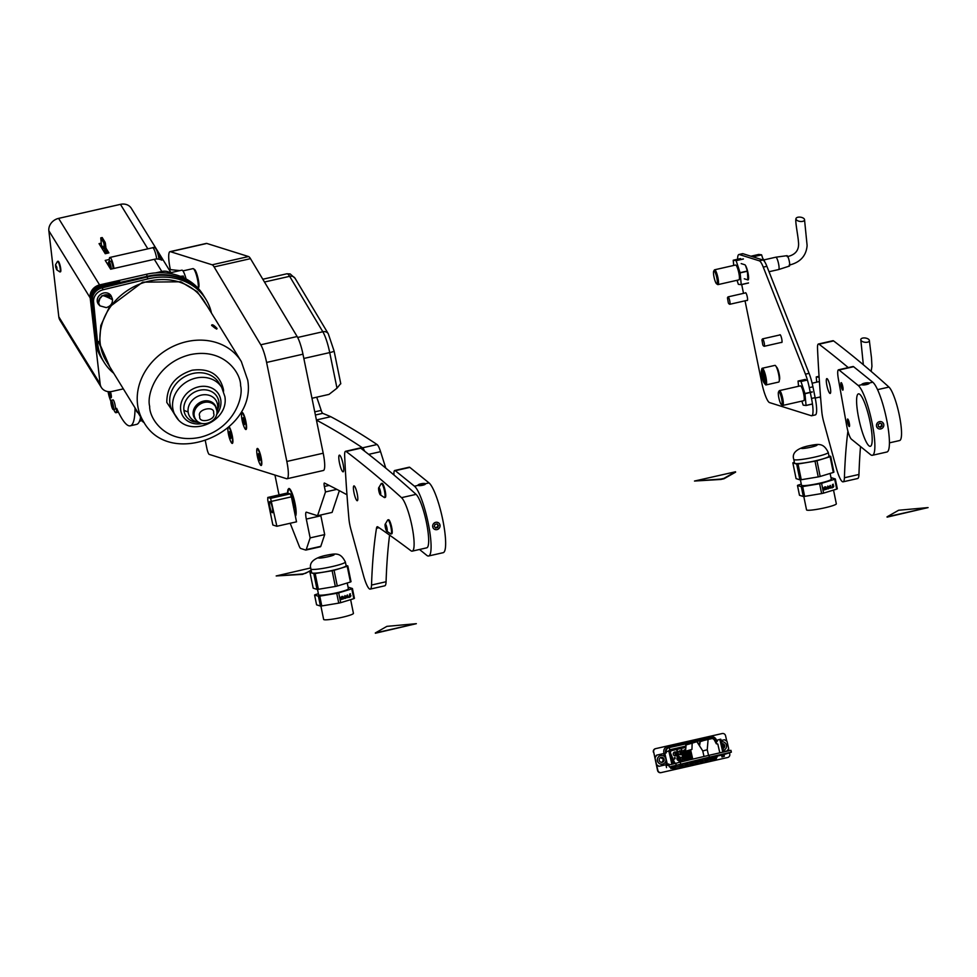 <?xml version="1.0" encoding="UTF-8"?>
<svg xmlns="http://www.w3.org/2000/svg" width="977" height="977" viewBox="0 0 977 977"><rect width="100%" height="100%" fill="white"/><g stroke="black" fill="none" stroke-linecap="round" stroke-linejoin="round"><path stroke-width="1.47" d="M259.418 463.086A8.72 1.673 -102.8 0 0 261.494 465.235A8.72 1.673 -102.8 0 0 261.115 457.541A8.72 1.673 -102.8 0 0 257.708 448.553A8.72 1.673 -102.8 0 0 256.756 451.386A7.987 1.539 -102.8 0 0 258.294 460.057A7.987 1.539 -102.8 0 0 260.847 464.796A7.987 1.539 -102.8 0 0 261.384 462.658A7.987 1.539 -102.8 0 0 259.858 453.963A7.987 1.539 -102.8 0 0 257.305 449.225A7.987 1.539 -102.8 0 0 256.756 451.362M244.189 427.12A8.72 1.673 -102.8 0 0 246.265 429.269A8.72 1.673 -102.8 0 0 245.886 421.575A8.72 1.673 -102.8 0 0 242.479 412.587A8.72 1.673 -102.8 0 0 241.539 415.42A7.987 1.539 -102.8 0 0 243.065 424.091A7.987 1.539 -102.8 0 0 245.618 428.83A7.987 1.539 -102.8 0 0 246.167 426.705A7.987 1.539 -102.8 0 0 244.629 418.009A7.987 1.539 -102.8 0 0 242.088 413.259A7.987 1.539 -102.8 0 0 241.539 415.396M230.523 441.006A8.72 1.673 -102.8 0 0 232.599 443.167A8.72 1.673 -102.8 0 0 232.221 435.473A8.72 1.673 -102.8 0 0 229.168 426.827M206.806 243.444L170.438 251.687A19.003 3.652 -102.8 0 0 170.01 251.663L206.391 243.407A19.003 3.652 77.2 0 1 206.806 243.444L248.512 256.548A19.003 3.652 77.2 0 1 250.478 258.661L297.13 336.528A19.003 3.652 77.2 0 1 302.968 354.187L323.204 453.218A19.003 3.652 77.2 0 1 323.399 470.487L287.03 478.742A19.003 3.652 -102.8 0 0 286.835 461.462L323.204 453.218M287.03 478.742A19.003 3.652 -102.8 0 1 286.603 478.718L209.237 454.403A5.703 1.099 -102.8 0 1 206.892 448.467L205.365 440.969M170.34 269.603L170.206 268.944A19.003 3.652 -102.8 0 1 170.01 251.663M302.968 354.187L266.599 362.443L286.835 461.462M227.873 428.011A8.72 1.673 -102.8 0 0 227.861 429.318M266.599 362.443A19.003 3.652 -102.8 0 0 260.761 344.783L297.13 336.528M250.478 258.661L214.097 266.916L260.761 344.783M214.097 266.916A19.003 3.652 -102.8 0 0 212.143 264.804L248.512 256.548M170.438 251.687L212.143 264.804M108.642 297.704A4.555 3.896 148.4 0 0 108.398 297.228A4.555 3.896 148.4 0 0 104.05 295.64A4.555 3.896 148.4 0 0 103.562 295.787M108.398 297.228L107.262 295.384A4.555 3.896 148.4 0 0 106.786 294.773M105.137 296.202A3.798 3.249 -31.6 0 1 107.336 297.093M109.742 366.79L99.507 343.379L100.802 325.536L109.375 307.034L142.642 282.158L180.769 281.779L197.256 291.708L207.478 306.595M178.07 419.255L166.798 402.414C166.798 386.465 175.249 375.73 192.151 370.222C209.432 367.975 219.862 374.423 223.452 389.567L223.586 391.227M216.918 412.245L218.872 406.053A18.294 15.644 148.4 0 0 218.872 406.053A18.294 15.644 148.4 0 0 218.933 402.231A18.294 15.644 148.4 0 0 199.577 390.275A18.294 15.644 148.4 0 0 183.908 410.169A18.294 15.644 148.4 0 0 193.434 421.722L199.845 422.76M198.905 422.284A15.424 13.19 -31.6 0 1 188.109 411.903A15.424 13.19 -31.6 0 1 201.311 395.123A15.424 13.19 -31.6 0 1 217.639 405.211A15.424 13.19 -31.6 0 1 216.906 411.195M142.52 420L140.432 417.203A69.367 13.336 -102.8 0 0 140.505 416.739M211.643 325.17L211.643 325.17C212.265 324.132 214.073 325.256 217.077 328.528C216.613 329.371 214.793 328.248 211.643 325.17L211.716 325.646C212.265 324.669 213.878 325.659 216.54 328.626L217.077 328.528M214.928 328.016A3.236 0.659 38.2 0 0 212.766 326.367M112.502 299.719C112.538 303.652 110.462 306.289 106.285 307.621L99.886 305.825L98.592 302.87A7.266 6.216 -31.6 0 1 104.82 294.969A7.266 6.216 -31.6 0 1 112.147 298.278A7.266 6.216 -31.6 0 1 112.502 299.719C97.822 292.074 103.098 297.594 100.106 297.936L98.592 302.87M99.886 305.825L98.592 304.36A7.596 6.497 -31.6 0 1 97.834 297.741A7.596 6.497 -31.6 0 1 103.745 293.002A7.596 6.497 -31.6 0 1 111.402 296.458L112.147 298.278M111.696 297.423A7.596 6.497 -31.6 0 1 111.793 299.316M211.472 313.08A59.866 51.183 148.4 0 0 205.952 299.402A59.866 51.183 148.4 0 0 148.944 278.677A59.866 51.183 148.4 0 0 148.028 278.885L103.196 289.729A11.406 9.746 148.4 0 0 93.584 301.93L97.602 342.951A59.866 51.183 148.4 0 0 104.002 362.174A59.866 51.183 148.4 0 0 113.735 373.275M205.952 299.402L204.816 297.545A59.866 51.183 148.4 0 0 147.808 276.821A59.866 51.183 148.4 0 0 146.892 277.041L122.491 282.939A1.905 1.624 148.4 0 0 121.319 282.841L101.425 287.348A11.406 9.746 148.4 0 0 91.667 299.756L93.755 317.843A1.905 1.624 148.4 0 0 94.281 318.783L92.449 300.086L93.584 301.93M186.082 278.97A11.406 2.186 -102.8 0 0 183.249 271.362A11.406 2.186 -102.8 0 0 181.869 270.165L170.938 272.644M109.4 261.457A8.549 1.649 77.2 0 1 109.888 257.452A8.549 1.649 77.2 0 1 110.926 258.343A8.549 1.649 77.2 0 1 113.967 268.467M109.094 391.692A3.993 0.769 -102.8 0 0 110.633 397.383A3.993 0.769 -102.8 0 0 111.109 397.81A3.993 0.769 -102.8 0 0 111.305 395.636A3.993 0.769 -102.8 0 0 110.377 391.667M113.149 268.651A4.751 0.916 -102.8 0 0 111.305 261.653A4.751 0.916 -102.8 0 0 110.731 261.152L108.911 261.567A4.751 0.916 77.2 0 1 109.485 262.068A4.751 0.916 77.2 0 1 111.329 269.066M113.283 409.583L115.103 409.168A4.751 0.916 -102.8 0 0 115.176 405.516A4.751 0.916 -102.8 0 0 113.576 400.399A4.751 0.916 -102.8 0 0 113.002 399.898L111.183 400.314A4.751 0.916 77.2 0 1 111.757 400.814A4.751 0.916 77.2 0 1 113.356 405.931A4.751 0.916 77.2 0 1 113.283 409.583A4.751 0.916 77.2 0 1 112.709 409.082A4.751 0.916 77.2 0 1 111.109 403.965A4.751 0.916 77.2 0 1 111.183 400.314M198.136 288.276A10.454 2.015 -102.8 0 0 197.464 279.263A10.454 2.015 -102.8 0 0 194.252 269.713A10.454 2.015 -102.8 0 0 193.422 268.736A10.454 2.015 -102.8 0 0 192.994 268.626L182.943 270.898M103.183 248.866L102.719 246.228L103.183 248.866M110.157 267.857L109.546 264.352L110.157 267.857M112.428 406.603L111.805 403.098L112.428 406.603M198.197 288.337L198.624 287.617A9.501 1.832 -102.8 0 0 198.307 279.666A9.501 1.832 -102.8 0 0 195.266 270.336A9.501 1.832 -102.8 0 0 194.508 269.444L193.422 268.736M100.753 237.875L102.206 237.545L105.052 242.162L103.599 242.491L100.753 237.875L101.718 247.975M105.076 253.434L103.953 243.737L105.406 243.407L106.566 253.409M105.052 242.162L105.406 243.407M103.953 243.737L103.599 242.491M109.168 266.819A4.751 0.916 77.2 0 1 108.911 261.567M137.842 412.502L137.891 412.489A8.549 1.649 77.2 0 1 137.842 412.502A8.549 1.649 77.2 0 1 136.475 411.012L135.021 408.142A69.367 13.336 77.2 0 1 130.246 425.825L136.621 424.384A69.367 13.336 -102.8 0 0 140.505 417.704M180.33 276.332L183.31 276.039L183.859 277.834M179.927 270.617L168.984 269.481M130.246 425.825A69.367 13.336 77.2 0 1 116.654 408.313L116.458 411.195A8.549 1.649 77.2 0 1 115.884 412.709A8.549 1.649 77.2 0 1 113.784 409.473M110.853 401.352L109.839 398.543A8.549 1.649 77.2 0 1 108.081 391.606M109.68 296.19L108.789 296.959M122.748 282.878A1.905 1.624 148.4 0 0 120.953 282.255L147.442 276.235A59.866 51.183 -31.6 0 1 204.449 296.959L203.265 295.03A59.866 51.183 148.4 0 0 146.257 274.305L99.874 284.832A11.406 9.746 148.4 0 0 90.116 297.24L93.047 315.351M119.597 282.268L119.487 281.339L100.399 285.675A11.406 9.746 148.4 0 0 90.629 298.07M119.487 281.339L120.012 282.182L100.912 286.505A11.406 9.746 148.4 0 0 91.154 298.913L91.667 299.756M92.644 315.449L91.154 298.913M102.683 360.037A59.866 51.183 -31.6 0 1 102.5 359.744A59.866 51.183 -31.6 0 1 96.186 341.352L95.001 339.422A59.866 51.183 148.4 0 0 101.315 357.814L102.5 359.744M95.001 339.422L90.116 297.24M93.755 317.843L96.186 341.352M110.059 295.775A62.333 53.295 148.4 0 0 108.545 297.484M93.401 317.256A1.905 1.624 148.4 0 0 93.816 318.111M110.596 296.165A62.333 53.295 148.4 0 0 109.058 297.9M122.491 282.939L102.06 287.885A11.406 9.746 148.4 0 0 92.449 300.086M97.602 342.951L96.454 341.107A59.866 51.183 148.4 0 0 102.866 360.33L104.002 362.174M96.454 341.107L94.281 318.783M101.352 387.454L60.012 320.322A11.406 9.746 -31.6 0 1 58.803 316.817L48.85 230.78L90.189 297.912L100.155 383.949A11.406 9.746 148.4 0 0 101.352 387.454A11.406 9.746 148.4 0 0 112.208 391.398L123.346 388.87M48.85 230.78A11.406 9.746 -31.6 0 1 58.608 218.384L99.581 284.905M147.845 248.842L120.452 204.352L58.608 218.384M120.452 204.352A11.406 9.746 -31.6 0 1 131.309 208.296L171.659 273.816M171.293 273.743A11.406 9.746 148.4 0 0 161.791 271.484L154.305 259.308A11.406 9.746 -31.6 0 1 161.864 260.187L158.079 254.044M155.563 272.901L161.791 271.484M101.156 243.163L99.043 243.639L105.247 253.702L108.887 252.884L105.956 248.134M109.302 259.479L105.223 260.407L110.645 269.212L154.305 259.308M101.547 246.46L100.875 246.619M107.433 253.214L106.334 251.443M107.055 263.387L108.594 263.033M56.263 268.504L56.996 269.542L56.813 267.234L55.567 264.877L56.263 268.504M55.726 267.197L55.506 264.767L56.837 267.234L56.642 269.75L55.726 267.197M55.506 264.767L57.496 261.409A5.41 1.038 77.2 0 1 57.594 261.36A5.41 1.038 77.2 0 1 59.866 266.684A5.41 1.038 77.2 0 1 59.988 271.924A5.41 1.038 77.2 0 1 59.89 271.924L56.642 269.75M59.988 271.924L60.476 271.814A5.41 1.038 -102.8 0 0 60.354 266.574A5.41 1.038 -102.8 0 0 58.083 261.25L57.594 261.36M229.51 431.602L230.792 438.478L230.816 434.985L229.51 431.602M227.971 427.926A7.987 1.539 -102.8 0 0 227.861 429.282A7.987 1.539 -102.8 0 0 229.4 437.977A7.987 1.539 -102.8 0 0 231.952 442.715A7.987 1.539 -102.8 0 0 232.502 440.59A7.987 1.539 -102.8 0 0 231.17 432.591A7.987 1.539 -102.8 0 0 228.74 427.23M258.404 453.682L259.687 460.558L259.711 457.053L258.404 453.682M243.175 417.716L244.458 424.592L244.482 421.099L243.175 417.716M343.086 464.063A8.549 1.649 77.2 0 1 343.171 471.83A8.549 1.649 77.2 0 1 339.471 462.927A8.549 1.649 77.2 0 1 339.385 455.148A8.549 1.649 77.2 0 1 343.086 464.063M279.129 494.875A7.596 1.465 -102.8 0 1 278.372 491.797L274.952 475.054M290.181 523.257L299.121 545.948A7.596 1.465 -102.8 0 0 300.696 548.476L305.703 550.063A7.596 1.465 -102.8 0 0 305.874 550.063A7.596 1.465 -102.8 0 0 306.228 549.624L310.149 537.9L306.302 519.08A7.596 1.465 -102.8 0 1 306.228 512.18A7.596 1.465 -102.8 0 1 306.399 512.192L317.549 515.722L325.488 491.944L336.845 489.367M346.957 494.753A7601.671 1461.348 77.2 0 0 329.847 485.777L324.449 483.053A3.798 0.733 -102.8 0 0 324.327 483.029A3.798 0.733 -102.8 0 0 324.364 486.485L325.488 491.944M364.641 451.203A13.299 2.552 -102.8 0 0 362.516 447.832A5701.259 1096.011 -102.8 0 0 316.438 420.11M385.781 468.117L380.566 451.655A13.299 2.552 -102.8 0 0 377.061 444.535A5701.259 1096.011 -102.8 0 0 330.776 416.703A5701.259 1096.011 -102.8 0 0 322.715 413.344A5.703 1.099 77.2 0 1 321.189 410.401A138.734 26.672 -102.8 0 0 316.695 397.187M317.549 515.722L332.095 512.412L339.361 490.674M320.7 515.001A7.596 1.465 -102.8 0 0 320.859 515.783L324.694 534.59L310.149 537.9M306.228 549.624L320.786 546.326L324.694 534.59M320.786 546.326A7.596 1.465 77.2 0 1 320.432 546.766L305.874 550.063M316.414 419.963L330.776 416.703M311.981 398.262L328.993 394.403L336.992 388.174L340.68 383.607M371.529 585.04A19.003 3.652 77.2 0 1 370.234 589.107A19.003 3.652 77.2 0 1 369.697 589.046A19.003 3.652 77.2 0 1 363.493 575.477L350.89 529.375A13.299 2.552 77.2 0 1 348.936 518.946A570.128 109.595 77.2 0 1 344.649 455.795A13.299 2.552 77.2 0 1 345.54 451.301A13.299 2.552 77.2 0 1 346.163 451.496A5701.259 1096.011 77.2 0 1 401.523 497.659A27.747 5.337 77.2 0 1 412.038 526.505A27.747 5.337 77.2 0 1 412.209 551.138A27.747 5.337 77.2 0 1 411.415 551.028A27.747 5.337 77.2 0 1 410.902 550.723A7601.671 1461.348 -102.8 0 0 377.843 526.896A13.299 2.552 -102.8 0 0 377.269 526.737A13.299 2.552 -102.8 0 0 376.487 528.264A570.128 109.595 -102.8 0 0 371.529 585.04L386.074 581.742A19.003 3.652 77.2 0 1 384.791 585.809L370.234 589.107M345.54 451.301L360.086 447.991A13.299 2.552 77.2 0 1 360.721 448.199A5701.259 1096.011 77.2 0 1 416.068 494.362A27.747 5.337 77.2 0 1 426.595 523.208A27.747 5.337 77.2 0 1 426.754 547.828L412.209 551.138M354.15 485.923A7.596 1.465 77.2 0 1 357.155 493.507A7.596 1.465 77.2 0 1 357.301 500.725A7.596 1.465 77.2 0 1 357.081 500.7A7.596 1.465 77.2 0 1 354.077 493.116A7.596 1.465 77.2 0 1 353.943 485.899A7.596 1.465 77.2 0 1 354.15 485.923M389.591 535.103A570.128 109.595 -102.8 0 0 386.074 581.742M419.512 549.477L426.778 555.351A36.112 6.937 -102.8 0 0 428.61 555.986L443.155 552.689A36.112 6.937 -102.8 0 0 442.837 520.143A36.112 6.937 -102.8 0 0 429.013 482.894L424.739 483.871A3.139 0.733 -10.1 0 0 421.307 483.884A3.139 0.733 -10.1 0 0 418.644 485.093A3.139 0.733 -10.1 0 0 418.73 485.227L414.456 486.204L395.294 470.694A11.406 2.186 -102.8 0 0 394.72 470.499A11.406 2.186 -102.8 0 0 393.987 475.005M428.61 555.986A36.112 6.937 -102.8 0 0 428.292 523.452A36.112 6.937 -102.8 0 0 414.456 486.204M429.013 482.894L409.839 467.397L395.294 470.694M394.72 470.499L409.265 467.189A11.406 2.186 77.2 0 1 409.839 467.397M420.843 483.823A3.798 0.879 169.9 0 1 425.483 483.884A3.798 0.879 169.9 0 1 422.626 485.264A3.798 0.879 169.9 0 1 417.997 485.215A3.798 0.879 169.9 0 1 420.843 483.823M422.345 483.945L419.634 485.019L423.236 484.665L423.835 484.067L422.345 483.945L422.504 484.836M420.354 485.08L420.244 484.421M435.718 522.329A3.798 3.627 -51 0 1 439.931 526.774A3.798 3.627 -51 0 1 433.971 528.923A3.798 3.627 -51 0 1 435.718 522.329M437.085 523.916L434.985 524.393L434.264 526.444L435.632 528.032L437.733 527.556L438.465 525.492L437.085 523.916M435.266 527.604L437.244 527.153L437.977 525.101L436.963 523.941M380.053 493.898L380.468 494.899L380.517 492.274L378.856 487.67L380.053 493.898M379.43 493.165A3.761 0.721 77.2 0 1 378.612 487.975A3.761 0.721 77.2 0 1 379.882 489.404A3.761 0.721 77.2 0 1 380.737 493.654A3.761 0.721 77.2 0 1 380.138 494.716A3.761 0.721 77.2 0 1 379.43 493.165M378.612 487.975L381.25 483.554A7.218 1.392 77.2 0 1 381.372 483.493A7.218 1.392 77.2 0 1 383.411 486.925A7.218 1.392 77.2 0 1 384.572 497.574A7.218 1.392 77.2 0 1 384.425 497.574L380.138 494.716M384.572 497.574L385.256 497.415A7.218 1.392 -102.8 0 0 384.095 486.766A7.218 1.392 -102.8 0 0 382.068 483.334L381.372 483.493M386.538 530.291L386.941 531.293L386.99 528.679L385.341 524.063L386.538 530.291M385.915 529.558A3.761 0.721 77.2 0 1 385.097 524.368A3.761 0.721 77.2 0 1 386.367 525.797A3.761 0.721 77.2 0 1 387.222 530.047A3.761 0.721 77.2 0 1 386.623 531.109A3.761 0.721 77.2 0 1 385.915 529.558M385.097 524.368L387.735 519.947A7.218 1.392 77.2 0 1 387.857 519.886A7.218 1.392 77.2 0 1 389.884 523.318A7.218 1.392 77.2 0 1 391.044 533.967A7.218 1.392 77.2 0 1 390.91 533.967L386.623 531.109M391.044 533.967L391.74 533.808A7.218 1.392 -102.8 0 0 390.58 523.171A7.218 1.392 -102.8 0 0 388.541 519.727L387.857 519.886M847.902 431.15A570.128 109.595 -102.8 0 0 844.409 477.753A19.003 3.652 77.2 0 1 843.114 481.82A19.003 3.652 77.2 0 1 842.565 481.759A19.003 3.652 77.2 0 1 836.361 468.191L823.758 422.088A13.299 2.552 77.2 0 1 821.804 411.659A570.128 109.595 77.2 0 1 817.517 348.508A13.299 2.552 77.2 0 1 818.408 344.014A13.299 2.552 77.2 0 1 819.044 344.209A5701.259 1096.011 77.2 0 1 848.256 367.596M860.517 446.55A570.128 109.595 -102.8 0 0 858.954 474.456A19.003 3.652 77.2 0 1 857.659 478.522L843.114 481.82M818.408 344.014L832.966 340.704A13.299 2.552 77.2 0 1 833.589 340.912A5701.259 1096.011 77.2 0 1 888.948 387.075A27.747 5.337 77.2 0 1 899.463 415.921A27.747 5.337 77.2 0 1 899.634 440.542L889.412 442.862M827.031 378.636A7.596 1.465 77.2 0 1 830.035 386.22A7.596 1.465 77.2 0 1 830.181 393.438A7.596 1.465 77.2 0 1 829.962 393.413A7.596 1.465 77.2 0 1 826.957 385.83A7.596 1.465 77.2 0 1 826.811 378.612A7.596 1.465 77.2 0 1 827.031 378.636M872.388 455.294L886.933 451.997A36.112 6.937 -102.8 0 0 886.615 419.463A36.112 6.937 -102.8 0 0 872.791 382.215L868.516 383.179A3.139 0.733 -10.1 0 0 865.072 383.204A3.139 0.733 -10.1 0 0 862.422 384.413A3.139 0.733 -10.1 0 0 862.508 384.547L858.233 385.512L839.072 370.014A11.406 2.186 -102.8 0 0 838.486 369.807A11.406 2.186 -102.8 0 0 838.339 378.771L846.766 426.082A11.406 2.186 -102.8 0 0 851.382 439.161L870.556 454.659A36.112 6.937 -102.8 0 0 872.388 455.294A36.112 6.937 -102.8 0 0 872.07 422.76A36.112 6.937 -102.8 0 0 858.233 385.512M842.882 387.124A3.847 0.745 77.2 0 1 842.956 390.043A3.847 0.745 77.2 0 1 841.087 385.659A3.847 0.745 77.2 0 1 841.295 382.679A3.847 0.745 77.2 0 1 842.882 387.124M849.367 423.517A3.847 0.745 77.2 0 1 849.44 426.436A3.847 0.745 77.2 0 1 847.56 422.052A3.847 0.745 77.2 0 1 847.78 419.072A3.847 0.745 77.2 0 1 849.367 423.517M858.087 414.981A26.892 5.166 -102.8 0 0 870.348 446.306A26.892 5.166 -102.8 0 0 870.702 425.19A26.892 5.166 -102.8 0 0 858.441 393.865A26.892 5.166 -102.8 0 0 858.087 414.981M872.791 382.215L853.617 366.705L839.072 370.014M838.486 369.807L853.043 366.509A11.406 2.186 77.2 0 1 853.617 366.705M864.621 383.143A3.798 0.879 169.9 0 1 869.249 383.192A3.798 0.879 169.9 0 1 866.404 384.584A3.798 0.879 169.9 0 1 861.763 384.523A3.798 0.879 169.9 0 1 864.621 383.143M866.111 383.265L863.412 384.34L867.002 383.985L867.613 383.387L866.111 383.265L866.269 384.156M864.132 384.401L864.01 383.741M882.292 428.207A3.798 3.627 -51 0 1 877.749 428.244A3.798 3.627 -51 0 1 877.981 422.357A3.798 3.627 -51 0 1 882.524 422.333A3.798 3.627 -51 0 1 882.292 428.207M880.35 427.413L882.084 426.082L881.865 423.945L879.923 423.151L878.189 424.494L878.408 426.619L880.35 427.413L879.862 427.022L881.596 425.679L881.401 423.762M878.384 426.424L879.862 427.022M842.247 385.085L841.209 383.472L842.54 389.359L842.247 385.085M848.732 421.478L847.682 419.866L849.025 425.752L848.732 421.478M293.821 508.626A7.596 1.465 -102.8 0 0 293.088 502.263A7.596 1.465 -102.8 0 0 291.439 496.951M269.884 506.758A5.703 1.099 -102.8 0 0 272.351 512.705A5.703 1.099 -102.8 0 0 272.29 507.515A5.703 1.099 -102.8 0 0 269.835 501.58A5.703 1.099 -102.8 0 0 269.884 506.758M270.605 498.331L267.796 497.452L267.759 500.029L272.864 525.015L276.882 526.273L270.605 498.331L290.242 493.873L287.446 492.994L267.796 497.452M290.242 493.873L291.415 496.841L271.777 501.299M276.882 526.273L296.519 521.828L291.415 496.841M764.124 376.536A4.983 0.965 77.2 0 1 764.466 381.531A4.983 0.965 77.2 0 1 762.28 377.073A4.983 0.965 77.2 0 1 762.304 371.993A4.983 0.965 77.2 0 1 764.124 376.536M763.196 373.47A3.847 0.745 -102.8 0 0 763.587 376.756A3.847 0.745 -102.8 0 0 764.637 379.821M764.429 376.45A6.656 1.282 -102.8 0 0 761.73 370.32A6.656 1.282 -102.8 0 0 761.975 377.159A6.656 1.282 -102.8 0 0 764.673 383.289A6.656 1.282 -102.8 0 0 764.429 376.45M764.673 383.289L765.589 383.082A6.656 1.282 -102.8 0 0 765.345 376.243A6.656 1.282 -102.8 0 0 762.646 370.112L761.73 370.32M776.385 367.022A6.656 1.282 77.2 0 1 778.987 373.153A6.656 1.282 77.2 0 1 779.328 379.943M761.633 370.368A8.549 1.649 77.2 0 1 762.219 368.256L774.956 365.374A8.549 1.649 77.2 0 1 778.425 373.263A8.549 1.649 77.2 0 1 778.742 382.056L766.005 384.938A8.549 1.649 77.2 0 1 764.564 383.289M762.219 368.256A8.549 1.649 77.2 0 1 765.699 376.145A8.549 1.649 77.2 0 1 766.005 384.938M747.039 300.366A3.993 0.769 -102.8 0 0 747.222 300.489A3.993 0.769 -102.8 0 0 747.307 300.501A3.993 0.769 -102.8 0 0 747.222 296.654A3.993 0.769 -102.8 0 0 745.634 292.721A3.993 0.769 -102.8 0 0 745.536 292.721A3.993 0.769 -102.8 0 0 745.353 292.953M781.502 342.377A3.993 0.769 -102.8 0 0 781.685 342.5A3.993 0.769 -102.8 0 0 781.771 342.512A3.993 0.769 -102.8 0 0 781.685 338.665A3.993 0.769 -102.8 0 0 780.098 334.732A3.993 0.769 -102.8 0 0 780.012 334.72A3.993 0.769 -102.8 0 0 779.817 334.964M812.925 386.794L809.286 387.625A19.003 3.652 -102.8 0 0 805.439 374.167L809.078 373.336A19.003 3.652 77.2 0 1 812.925 386.794L815.136 397.639A19.003 3.652 77.2 0 1 815.331 414.907L811.704 415.738A19.003 3.652 -102.8 0 1 811.276 415.713L769.583 402.609A19.003 3.652 -102.8 0 1 761.791 382.837L745.036 300.818M743.509 293.369L741.714 284.563M739.333 254.545A19.003 3.652 -102.8 0 0 738.905 254.521L742.544 253.69A19.003 3.652 77.2 0 1 742.96 253.715L739.333 254.545L759.312 260.822L762.952 260.004A19.003 3.652 77.2 0 1 766.896 266.318L763.257 267.136L805.439 374.167M742.96 253.715L762.952 260.004M809.286 387.625L810.251 392.302M810.287 392.498L811.508 398.457L815.136 397.639M809.078 373.336L766.896 266.318M744.279 278.787L747.893 279.923A7.792 1.502 -102.8 0 0 748.064 279.935A7.792 1.502 -102.8 0 0 747.893 272.424A7.792 1.502 -102.8 0 0 744.792 264.743L741.177 263.607M811.704 415.738A19.003 3.652 -102.8 0 0 811.508 398.457M763.257 267.136A19.003 3.652 -102.8 0 0 759.312 260.822M738.905 254.521A19.003 3.652 -102.8 0 0 737.598 259.235M775.86 257.183L786.986 255.681A5.337 1.026 77.2 0 1 788.5 258.282A5.337 1.026 77.2 0 1 789.648 263.607A5.337 1.026 77.2 0 1 789.355 266.098L778.669 269.542A6.338 1.221 -102.8 0 0 778.669 269.542A6.338 1.221 -102.8 0 0 779.011 266.587A6.338 1.221 -102.8 0 0 777.643 260.273A6.338 1.221 -102.8 0 0 775.86 257.183A6.338 1.221 -102.8 0 0 775.836 257.195L763.892 259.906M713.552 274.024A6.656 1.282 -102.8 0 0 716.605 283.818A6.656 1.282 -102.8 0 0 717.265 280.778A6.656 1.282 -102.8 0 0 715.628 273.56A6.656 1.282 -102.8 0 0 713.723 271.093A6.656 1.282 -102.8 0 0 713.552 274.024M713.723 271.093L714.382 269.994A7.596 1.465 77.2 0 1 714.627 269.786A7.596 1.465 77.2 0 1 716.776 273.426A7.596 1.465 77.2 0 1 718.437 281.058A7.596 1.465 77.2 0 1 717.997 284.612A7.596 1.465 77.2 0 1 717.68 284.527L716.605 283.818M799.039 217.102A4.335 2.137 -171.7 0 1 804.547 219.886A4.335 2.137 -171.7 0 1 801.458 221.51A4.335 2.137 -171.7 0 1 795.962 218.738A4.335 2.137 -171.7 0 1 799.039 217.102M717.997 284.612L738.917 279.862A7.596 1.465 -102.8 0 0 739.357 276.32A7.596 1.465 -102.8 0 0 737.696 268.675A7.596 1.465 -102.8 0 0 735.547 265.036L714.627 269.786M764.759 261.873A7.596 1.465 -102.8 0 0 762.89 258.844M733.715 265.451L733.226 260.322A14.203 2.736 77.2 0 1 733.238 260.224L736.072 260.566A14.203 2.736 77.2 0 1 736.133 260.664L740.077 272.693A14.203 2.736 77.2 0 1 740.126 272.888L741.238 284.576A14.203 2.736 77.2 0 1 741.213 284.673L738.38 284.331A14.203 2.736 77.2 0 1 738.331 284.234L737.037 280.289M741.213 284.673L748.492 283.025M740.126 272.888L747.393 271.24L747.893 279.923M748.504 282.927L741.238 284.576M745.549 265.549L747.356 271.032L740.077 272.693M736.133 260.664L743.412 259.015M743.35 258.905L736.072 260.566M733.238 260.224L740.517 258.575M751.435 256.377L751.411 256.194A14.203 2.736 77.2 0 1 751.435 256.096L758.702 254.447L761.535 254.789A14.203 2.736 77.2 0 1 761.596 254.887L763.342 260.2M761.535 254.789L754.268 256.438A14.203 2.736 77.2 0 1 754.317 256.536L754.598 257.378M754.268 256.438L751.435 256.096M754.317 256.536L761.596 254.887M778.376 394.842A6.656 1.282 -102.8 0 0 781.429 404.649A6.656 1.282 -102.8 0 0 782.088 401.608A6.656 1.282 -102.8 0 0 780.452 394.39A6.656 1.282 -102.8 0 0 778.547 391.924A6.656 1.282 -102.8 0 0 778.376 394.842M778.547 391.924L779.219 390.812A7.596 1.465 77.2 0 1 779.463 390.605A7.596 1.465 77.2 0 1 781.612 394.256A7.596 1.465 77.2 0 1 783.261 401.889A7.596 1.465 77.2 0 1 782.821 405.431A7.596 1.465 77.2 0 1 782.516 405.357L781.429 404.649M863.876 337.932A4.335 2.137 -171.7 0 1 869.371 340.717A4.335 2.137 -171.7 0 1 866.294 342.341A4.335 2.137 -171.7 0 1 860.786 339.569A4.335 2.137 -171.7 0 1 863.876 337.932M782.821 405.431L803.741 400.692A7.596 1.465 -102.8 0 0 804.181 397.138A7.596 1.465 -102.8 0 0 802.532 389.505A7.596 1.465 -102.8 0 0 800.383 385.866L779.463 390.605M798.551 386.281L798.062 381.152A14.203 2.736 77.2 0 1 798.075 381.054L800.908 381.384A14.203 2.736 77.2 0 1 800.969 381.494L804.914 393.511A14.203 2.736 77.2 0 1 804.95 393.719L806.062 405.406A14.203 2.736 77.2 0 1 806.049 405.504L803.216 405.162A14.203 2.736 77.2 0 1 803.155 405.064L801.861 401.12M806.049 405.504L812.461 404.038M804.95 393.719L812.229 392.058A14.203 2.736 -102.8 0 0 812.18 391.862L804.914 393.511M812.449 403.953L806.062 405.406M800.969 381.494L807.417 380.029M807.381 379.919L800.908 381.384M798.075 381.054L805.353 379.406M819.483 382.532A7.596 1.465 -102.8 0 0 818.567 381.738L812.119 383.204M816.735 382.154L816.247 377.024A14.203 2.736 77.2 0 1 816.259 376.927L819.056 376.292M820.045 396.992L820.741 399.08M816.259 376.927L819.092 377.269A14.203 2.736 77.2 0 1 819.129 377.317M728.353 303.053L727.45 297.814L728.353 303.053M727.45 297.814L727.963 296.971A3.798 0.733 77.2 0 1 728.085 296.874A3.798 0.733 77.2 0 1 728.781 297.716A3.798 0.733 77.2 0 1 729.892 301.759A3.798 0.733 77.2 0 1 729.77 304.287A3.798 0.733 77.2 0 1 729.611 304.238L728.793 303.7M762.829 345.064L761.926 339.825L762.829 345.064M761.926 339.825L762.426 338.982A3.798 0.733 77.2 0 1 762.548 338.885A3.798 0.733 77.2 0 1 763.245 339.727A3.798 0.733 77.2 0 1 764.368 343.757A3.798 0.733 77.2 0 1 764.234 346.298A3.798 0.733 77.2 0 1 764.075 346.249L763.257 345.711M683.937 759.483A1.991 1.954 -105.9 0 1 682.789 755.856M678.93 760.619A1.991 1.954 -105.9 0 1 677.782 756.992M681.873 753.865A1.991 1.954 -105.9 0 1 678.319 753.291A1.991 1.954 -105.9 0 1 679.76 750.849A1.991 1.954 -105.9 0 1 682.08 752.217M681.861 752.058A1.991 1.954 74.1 0 0 679.589 750.898M676.878 755.013A1.991 1.954 -105.9 0 1 673.324 754.415A1.991 1.954 -105.9 0 1 674.777 751.985A1.991 1.954 -105.9 0 1 677.11 753.377M674.643 752.021A1.991 1.954 74.1 0 0 674.606 752.034A1.991 1.954 74.1 0 1 676.89 753.206M684.645 753.572A1.991 1.954 -105.9 0 1 684.767 749.725A1.991 1.954 -105.9 0 1 685.585 749.713M685.585 749.786A1.991 1.954 74.1 0 0 684.596 749.774M664.104 759.3A2.516 2.467 -105.9 0 1 662.382 762.268A2.516 2.467 -105.9 0 1 659.28 760.387A2.516 2.467 -105.9 0 1 661.002 757.419A2.516 2.467 -105.9 0 1 664.104 759.3M721.783 743.631A2.516 2.467 -105.9 0 1 724.665 745.561A2.516 2.467 -105.9 0 1 722.907 748.541M657.509 760.79A4.372 4.287 -105.9 0 1 660.489 755.636A4.372 4.287 -105.9 0 1 665.874 758.897A4.372 4.287 -105.9 0 1 662.894 764.051A4.372 4.287 -105.9 0 1 657.509 760.79M662.894 764.051L662.809 764.075A4.372 4.287 -105.9 0 1 657.423 760.814A4.372 4.287 -105.9 0 1 660.452 755.661M721.368 741.824A4.372 4.287 -105.9 0 1 726.448 745.158A4.372 4.287 -105.9 0 1 723.322 750.348A4.372 4.287 74.1 0 0 723.42 750.324M705.418 758.653L704.759 758.811L705.968 762.39M685.488 763.171L684.828 763.33L686.037 766.908M700.436 759.776L699.776 759.935L700.985 763.525M680.481 764.307L679.821 764.466L681.03 768.044M682.08 764.002L681.421 764.161L682.63 767.739L660.928 772.648L682.605 767.714M692.07 761.73L691.398 761.889L692.62 765.479L687.979 766.518L692.595 765.443M690.47 762.048L689.811 762.207L691.02 765.785M702.036 759.471L701.376 759.63L702.585 763.208L697.969 764.246L697.712 761.449M687.063 762.866L686.404 763.025L687.613 766.603L682.996 767.641L687.6 766.579M670.857 768.533L670.723 766.603L671.626 766.395L671.981 768.264L670.857 768.533L670.723 766.603M723.102 754.635L724.018 754.427L722.748 754.732L723.456 756.503L723.212 755.087M721.856 755.49L722.101 756.894L721.405 755.123L722.662 754.818L721.747 755.026M672.213 768.142L671.712 766.31L672.982 766.005L673.336 767.873L672.213 768.142L672.176 766.664L673.08 766.457M694.036 761.083L694.354 762.426L693.438 762.634L693.145 761.339L696.723 760.35M713.784 757.651L713.796 756.259L714.712 756.051L715.005 757.346L713.784 757.651L715.005 757.346M711.097 758.408L712.318 758.115L711.097 758.408L711.122 757.028L711.427 758.372L710.206 758.665L709.913 757.37L710.804 757.151M706.652 758.299L707.543 759.483L706.627 759.691L706.334 758.396L709.021 757.663M697.615 760.057L698.836 759.764L699.129 761.059L697.908 761.352L697.615 760.057M711.122 757.028L713.491 756.381M697.028 760.228L697.028 761.657L696.723 760.314L697.615 760.094M693.768 762.561L692.546 762.89L692.253 761.584L693.145 761.364M708.435 757.798L709.326 758.97L709.009 757.627L709.913 757.407M724.042 754.562L731.358 752.18L709.387 757.163L670.381 766.737M673.006 766.139L679.845 764.588M682.544 763.977L684.853 763.452M687.527 762.842L689.835 762.316M698.946 760.253L699.801 760.057M702.5 759.447L704.783 758.934M715.885 756.406L721.405 755.16M670.833 767.067L671.736 766.872M723.249 756.564L724.372 756.296L724.116 754.879M710.963 761.254L710.01 758.763M721.893 756.955L723.017 756.687L722.772 755.282M707.751 759.422L707.959 761.987L712.563 760.936L711.574 758.311M696.137 760.472L696.442 761.779L697.346 761.572M695.819 760.57L696.442 761.779M697.932 759.972L698.237 761.315L696.125 761.865M693.462 761.242L693.755 762.536L694.671 762.329L694.354 760.985M713.796 756.259L714.102 757.554M710.23 757.285L710.523 758.579L711.427 758.372M710.206 758.665L708.74 759.092M707.861 759.398L708.752 759.141L707.519 759.434L707.543 758.042M707.58 762.072L702.952 763.11L707.568 762.048L706.945 759.605M697.908 761.352L699.129 761.059M712.905 756.516L713.198 757.81L714.114 757.602L713.198 757.81M712.587 756.601L712.88 757.908M712.318 758.115L713.222 757.859L711.989 758.164L712.013 756.772M697.016 761.608L698.237 761.315M709.644 758.885L709.326 757.541M708.117 757.883L708.423 759.178M707.226 758.14L707.519 759.434M711.696 756.857L711.989 758.164M696.454 761.828L695.221 762.121L696.442 761.791M695.245 760.729L695.539 762.036M694.928 760.827L695.221 762.121M692.546 762.89L692.571 761.498M692.864 762.793L693.768 762.585M709.314 758.921L710.535 758.628M669.257 766.823L668.83 764.979L666.131 765.748L666.546 767.604M668.488 764.136L668.842 764.979L675.779 763.33L676.206 765.186M675.779 763.33L680.248 762.06L680.676 763.904M709.387 757.163L708.96 755.306L680.248 762.06M708.96 755.306L730.93 750.324L731.358 752.18M671.077 768.472L671.981 768.264M724.372 756.296L723.456 756.503M723.017 756.687L722.101 756.894M672.42 768.081L673.336 767.873M704.014 756.467L702.719 750.837L696.857 741.677L692.156 743.179L691.948 749.42L684.706 751.435M690.727 750.275L692.754 759.117M686.269 760.643L684.315 752.107M690.763 759.447L688.883 751.203L688.126 751.411L690.006 759.654L690.763 759.447M689.909 750.91L691.801 759.153L692.559 758.934L690.666 750.69L689.909 750.91L690.58 750.751A0.953 0.928 74.1 0 1 690.678 750.739M689.017 751.166L690.91 759.398L691.667 759.19L689.774 750.947L689.017 751.166L689.677 751.008A0.953 0.928 74.1 0 1 689.786 750.995L689.677 751.008M687.185 760.424L685.304 752.217L684.547 752.437L686.416 760.607M687.002 751.777L686.342 751.924L688.223 760.167L688.98 759.947L687.087 751.716A0.953 0.928 74.1 0 0 687.002 751.777L686.342 751.924M689.115 759.911L689.872 759.703L687.991 751.46L687.234 751.667L689.115 759.911L689.701 758.958M687.955 760.24L686.196 751.96L685.439 752.18L687.319 760.399M692.522 742.667L686.135 744.486L685.536 751.203M702.756 750.995L707.238 749.713L708.545 755.404M708.472 738.942L700.301 741.274L699.581 745.524M719.817 752.84L717.802 744.034L716.324 743.778L713.43 738.246L700.301 741.274M699.898 741.763L708.508 738.93M708.105 739.418L707.238 749.713M723.701 751.96L720.77 739.174L719.854 739.381L722.785 752.168M716.422 741.543L717.301 741.299L717.252 740.126L719.854 739.381M672.774 764.038L669.733 750.751L668.818 750.959L666.216 751.704L666.265 752.876L664.824 753.279L667.364 764.393L668.805 763.99L669.208 764.893M726.803 741.201L725.545 735.693A2.846 2.797 74.1 0 0 722.186 733.544L655.762 748.614A2.846 2.797 74.1 0 0 653.674 752.009L656.617 764.906L658.864 766.347L668.83 764.038M671.871 764.258L668.818 750.959M688.785 751.264L688.895 751.24A0.953 0.928 74.1 0 0 688.785 751.264L688.126 751.411M690.006 759.654L690.605 758.702M691.801 759.153L692.388 758.189M690.91 759.398L691.496 758.445M685.317 752.266A0.953 0.928 74.1 0 0 685.207 752.29L684.547 752.437M686.489 760.594L687.026 759.727M688.223 760.167L688.809 759.214M687.893 751.521L687.991 751.496A0.953 0.928 74.1 0 0 687.893 751.521L687.234 751.667M687.356 760.387L687.918 759.471M686.11 752.034L686.208 751.997A0.953 0.928 74.1 0 0 686.11 752.034L685.439 752.18M723.627 751.643L727.279 750.812L723.627 751.655M721.075 740.529L724.531 739.748L727.022 741.348L728.671 748.553L727.279 750.812M656.617 764.906L657.875 770.401A2.846 2.797 74.1 0 0 661.246 772.563M692.986 765.357L697.578 764.319L692.986 765.382M697.969 764.222L702.561 763.184M707.959 761.962L712.551 760.924M727.67 757.493L712.941 760.851L727.67 757.493A2.846 2.797 74.1 0 0 729.758 754.097L729.44 752.717M729.001 750.763L728.537 748.773M654.969 757.7L656.52 755.184L664.824 753.279M658.864 766.347L667.364 764.393M657.875 770.401L657.57 770.487A2.846 2.797 74.1 0 0 660.928 772.648M657.57 770.487L653.674 752.009M659.048 766.298L656.8 764.857M656.703 755.136L655.152 757.651M655.445 748.7A2.846 2.797 74.1 0 0 653.357 752.095M671.736 750.592A1.978 1.942 74.1 0 0 670.43 753.291L674.24 762.17A1.978 1.942 74.1 0 0 675.718 763.355M675.864 763.306A1.978 1.942 -105.9 0 1 674.374 762.133L670.576 753.255A1.978 1.942 -105.9 0 1 671.92 750.544L685.659 747.429M698.921 744.413L699.691 744.242M674.985 758.445L674.655 759.08L674.338 757.712L675.327 757.883L674.985 758.445L675.327 757.883M682.007 749.97L681.763 750.654L681.201 749.249L682.007 749.97M682.422 761.303L681.702 759.923L682.715 760.827M677.305 750.531L677.195 751.765L676.805 750.251M678.868 756.638A1.991 1.954 -105.9 0 1 680.774 757.981M685.268 756.283A1.991 1.954 74.1 0 0 683.888 755.551A1.991 1.954 -105.9 0 1 685.207 756.015M675.278 757.896L674.386 757.615M681.909 749.982L681.922 750.629M681.213 749.249L681.861 749.835M675.705 755.868A1.991 1.954 74.1 0 0 676.817 754.903M680.688 754.732A1.991 1.954 74.1 0 0 681.812 753.755M680.529 757.786A1.991 1.954 74.1 0 0 678.893 756.674M674.887 758.311L674.802 757.676L674.594 758.372M684.926 751.154L685.182 752.266L684.926 751.154M674.936 753.426L675.192 754.537L674.936 753.426M679.943 752.29L680.187 753.401L679.943 752.29M678.282 758.372L678.539 759.19M683.277 757.224L683.534 758.067M674.643 758.36L674.509 757.749M684.779 760.106L684.12 760.265L684.779 760.106C683.497 755.05 682.288 752.327 681.177 751.936L681.299 753.059M320.896 606.009L323.643 619.43A15.205 1.661 -11.5 0 0 341.742 617.403A15.205 1.661 -11.5 0 0 353.43 613.348L350.633 599.646M317.488 589.351L318.612 594.822A15.205 1.661 -11.5 0 0 336.711 592.783A15.205 1.661 -11.5 0 0 348.398 588.728L347.226 582.988M310.918 569.017L311.675 572.717A17.574 1.917 -11.5 0 0 332.595 570.36A17.574 1.917 -11.5 0 0 346.114 565.671L345.357 561.97C340.436 552.323 336.259 553.19 324.327 555.693C313.312 558.465 308.842 562.911 310.918 569.017A17.574 1.917 -11.5 0 0 331.838 566.66A17.574 1.917 -11.5 0 0 345.357 561.97M327.954 556.78A8.072 0.879 -11.5 0 0 334.158 554.618A8.072 0.879 -11.5 0 0 324.547 555.705A8.072 0.879 -11.5 0 0 318.331 557.855A8.072 0.879 -11.5 0 0 327.954 556.78M318.38 593.711L315.192 594.688A19.955 2.186 -11.5 0 0 314.582 595.03L316.585 604.836L320.419 606.045L318.417 596.239A19.955 2.186 -11.5 0 0 319.772 596.129L321.775 605.935L338.738 603.127A19.955 2.186 -11.5 0 0 339.715 602.907A19.955 2.186 -11.5 0 0 340.692 602.687L353.833 598.669L351.818 588.862L338.689 592.88L340.692 602.687M338.738 603.127L336.735 593.32A19.955 2.186 -11.5 0 0 337.712 593.1A19.955 2.186 -11.5 0 0 338.689 592.88M311.492 571.838L310.576 572.119A19.955 2.186 -11.5 0 0 309.978 572.449L313.19 588.178L317.012 589.387L313.8 573.658A19.955 2.186 -11.5 0 0 315.156 573.548L318.368 589.29L335.331 586.469A19.955 2.186 -11.5 0 0 336.32 586.249A19.955 2.186 -11.5 0 0 337.285 586.029L350.425 582.011L347.214 566.281L334.073 570.299L337.285 586.029M335.331 586.469L332.119 570.739A19.955 2.186 -11.5 0 0 333.096 570.519A19.955 2.186 -11.5 0 0 334.073 570.299M342.951 596.397L343.452 598.889L342.646 596.422M340.252 597.741L340.289 599.866L339.984 596.996L341.327 599.011L341.742 596.458L342.585 599.157L341.791 597.277L341.462 599.499L340.069 597.753M344.356 597.79L344.954 595.567L344.637 596.862L345.626 597.399L345.15 598.449L344.356 597.79L344.93 598.461M344.844 596.764L345.431 597.411M345.919 598.144L345.577 596.08L346.334 596.629L346.798 595.714L347.287 597.716L346.42 597.045L345.919 598.144M347.494 595.005L348.007 597.497L347.189 595.03M349.241 597.497L349.168 596.617L349.241 597.497M349.681 595.518L349.607 594.065L350.45 593.796L349.803 594.297L350.914 595.652L350.389 596.849L349.607 596.251L350.719 595.689L349.681 595.518M350.071 594.932L350.914 595.652L349.363 595.543M350.157 596.862L349.607 596.251M347.214 566.281A19.955 2.186 -11.5 0 0 347.812 565.939L351.024 581.669A19.955 2.186 -11.5 0 1 350.425 582.011M346.053 565.39L347.812 565.939M313.8 573.658L309.978 572.449M332.119 570.739L315.156 573.548M317.012 589.387A19.955 2.186 -11.5 0 0 318.368 589.29M351.818 588.862A19.955 2.186 -11.5 0 0 352.428 588.52L354.431 598.327A19.955 2.186 -11.5 0 1 353.833 598.669M348.117 587.348A19.955 2.186 -11.5 0 1 348.594 587.311L352.428 588.52M318.417 596.239L314.582 595.03M336.735 593.32L319.772 596.129M320.419 606.045A19.955 2.186 -11.5 0 0 321.775 605.935M344.527 596.788L345.308 597.423L344.832 598.474M344.344 597.765L345.101 598.156L344.857 597.057L344.234 597.765L344.93 598.168M345.443 597.472L344.857 597.057L345.101 598.156M349.766 594.956L350.596 595.677L350.071 596.874M350.413 595.714L349.79 595.262L350.413 595.714M803.79 496.45L806.538 509.872A15.205 1.661 -11.5 0 0 824.637 507.845A15.205 1.661 -11.5 0 0 836.324 503.79L833.528 490.088M800.383 479.792L801.506 485.264A15.205 1.661 -11.5 0 0 819.605 483.224A15.205 1.661 -11.5 0 0 831.293 479.17L830.12 473.43M793.8 459.459L794.557 463.159A17.574 1.917 -11.5 0 0 815.49 460.802A17.574 1.917 -11.5 0 0 829.009 456.112L828.252 452.412C823.33 442.764 819.153 443.631 807.222 446.135C796.206 448.907 791.724 453.352 793.8 459.459A17.574 1.917 -11.5 0 0 814.733 457.102A17.574 1.917 -11.5 0 0 828.252 452.412M810.837 447.21A8.072 0.879 -11.5 0 0 817.053 445.06A8.072 0.879 -11.5 0 0 807.429 446.147A8.072 0.879 -11.5 0 0 801.225 448.296A8.072 0.879 -11.5 0 0 810.837 447.21M801.274 484.152L798.087 485.129A19.955 2.186 -11.5 0 0 797.476 485.471L799.479 495.278L803.314 496.487L801.311 486.68A19.955 2.186 -11.5 0 0 802.654 486.57L804.657 496.377L821.633 493.568A19.955 2.186 -11.5 0 0 822.61 493.348A19.955 2.186 -11.5 0 0 823.587 493.129L836.715 489.111L834.712 479.292L821.584 483.31L823.587 493.129M821.633 493.568L819.63 483.762A19.955 2.186 -11.5 0 0 820.607 483.542A19.955 2.186 -11.5 0 0 821.584 483.31M794.386 462.268L793.471 462.548A19.955 2.186 -11.5 0 0 792.86 462.89L796.072 478.62L799.907 479.829L796.695 464.099A19.955 2.186 -11.5 0 0 798.038 463.99L801.262 479.719L818.225 476.91A19.955 2.186 -11.5 0 0 819.202 476.691A19.955 2.186 -11.5 0 0 820.179 476.471L833.32 472.453L830.096 456.723L816.967 460.741L820.179 476.471M818.225 476.91L815.013 461.181A19.955 2.186 -11.5 0 0 815.99 460.961A19.955 2.186 -11.5 0 0 816.967 460.741M825.834 486.839L826.347 489.33L825.541 486.864M823.147 488.182L823.171 490.295L822.878 487.438L824.222 489.453L824.637 486.9L825.48 489.599L824.686 487.718L824.307 489.953L822.952 488.195M827.25 488.231L827.837 486.009L827.531 487.291L828.508 487.841L828.044 488.891L827.25 488.231L827.824 488.903M827.739 487.205L828.313 487.853M828.801 488.573L828.472 486.522L829.229 487.071L829.681 486.155L830.181 488.158L829.314 487.486L828.801 488.573M830.389 485.447L830.89 487.938L830.084 485.471M832.135 487.938L832.062 487.059L832.135 487.938M832.563 485.948L832.489 484.494L833.344 484.238L832.697 484.739L833.796 486.082L833.283 487.279L832.489 486.693L833.613 486.131L832.563 485.948M832.966 485.374L833.796 486.082L832.257 485.972M833.051 487.303L832.489 486.693M830.096 456.723A19.955 2.186 -11.5 0 0 830.706 456.381L833.918 472.111A19.955 2.186 -11.5 0 1 833.32 472.453M828.948 455.832L830.706 456.381M796.695 464.099L792.86 462.89M815.013 461.181L798.038 463.99M799.907 479.829A19.955 2.186 -11.5 0 0 801.262 479.719M834.712 479.292A19.955 2.186 -11.5 0 0 835.323 478.962L837.326 488.769A19.955 2.186 -11.5 0 1 836.715 489.111M831.012 477.79A19.955 2.186 -11.5 0 1 831.488 477.753L835.323 478.962M801.311 486.68L797.476 485.471M819.63 483.762L802.654 486.57M803.314 496.487A19.955 2.186 -11.5 0 0 804.657 496.377M827.421 487.23L828.203 487.865L827.727 488.915M827.238 488.195L828.337 487.914L827.434 487.523L827.824 488.61M828.337 487.914L827.751 487.499L827.995 488.598M832.648 485.398L833.491 486.106L832.966 487.303M833.296 486.155L832.673 485.691L833.296 486.155M310.759 567.93L276.186 575.954L302.552 574.366L311.223 570.556M276.186 575.954L302.479 573.987L305.63 573.279L311.15 570.177M735.534 471.769L694.5 481.038L720.794 479.084L723.945 478.364L735.534 471.769M694.5 481.038L720.867 479.451L724.018 478.742L735.608 472.147M375.327 632.949L416.349 623.68L386.904 626.355L375.327 632.949M375.376 633.243L416.349 623.68M887.043 516.845L928.077 507.588L898.632 510.25L887.043 516.845M887.104 517.138L928.077 507.588M679.565 761.303L680.224 761.144L679.565 761.303M679.784 761.242C678.49 756.186 677.293 753.462 676.169 753.072L676.426 754.183M100.204 343.501A57.387 49.07 148.4 0 0 106.261 361.136L143.57 421.722A57.387 49.07 -31.6 0 1 137.513 404.087A57.387 49.07 -31.6 0 1 186.656 341.657A57.387 49.07 -31.6 0 1 241.307 361.527L203.998 300.94A57.387 49.07 148.4 0 0 149.347 281.071A57.387 49.07 148.4 0 0 100.204 343.501M149.664 406.31C146.44 394.623 156.76 362.833 190.344 354.627C224.063 347.556 241.026 373.165 240.598 385.671C243.823 397.358 233.503 429.147 199.919 437.354C166.2 444.425 149.237 418.815 149.664 406.31M218.897 382.85A27.124 23.192 148.4 0 0 193.067 373.458A27.124 23.192 148.4 0 0 169.839 402.976A27.124 23.192 148.4 0 0 172.697 411.305L175.542 415.921A27.124 23.192 -31.6 0 1 172.685 407.58A27.124 23.192 -31.6 0 1 195.913 378.075A27.124 23.192 -31.6 0 1 221.742 387.466L218.897 382.85M202.3 423.529A21.005 17.952 -31.6 0 1 180.66 409.681A21.005 17.952 -31.6 0 1 198.636 386.843A21.005 17.952 -31.6 0 1 220.851 400.558A21.005 17.952 -31.6 0 1 216.503 414.785M218.933 402.231A19.381 9.33 173.4 0 1 217.639 405.211M188.109 411.903A19.381 9.33 173.4 0 1 183.908 410.169M215.355 406.359A11.785 10.075 148.4 0 0 215.258 406.2A11.785 10.075 148.4 0 0 204.034 402.121A11.785 10.075 148.4 0 0 193.947 414.932A11.785 10.075 148.4 0 0 195.192 418.559A11.785 10.075 148.4 0 0 195.29 418.706M196.487 420.33A12.139 10.381 -31.6 0 1 193.165 414.309A12.139 10.381 -31.6 0 1 203.082 401.217A12.139 10.381 -31.6 0 1 216.259 408.154M213.572 413.137C216.882 420.037 198.148 424.287 199.748 416.275C196.426 409.363 215.16 405.113 213.572 413.137M215.453 406.505L216.857 410.596C218.738 421.795 201.006 428.903 195.388 418.864A11.785 10.075 -31.6 0 1 194.142 415.249A11.785 10.075 -31.6 0 1 204.23 402.426A11.785 10.075 -31.6 0 1 215.453 406.505L215.258 406.2M148.028 278.885L146.892 277.041M109.888 257.452L152.632 247.755A8.549 1.649 77.2 0 1 153.658 248.646A8.549 1.649 77.2 0 1 156.735 259.015M117.826 410.89L116.458 411.195M158.799 257.989A2.846 1.368 173.4 0 1 158.909 258.282A2.846 1.368 173.4 0 1 158.494 259.113M108.874 297.093L107.531 295.823M100.399 285.675L99.874 284.832M147.442 276.235L146.257 274.305M101.425 287.348L100.912 286.505M108.606 364.946L98.372 341.523M103.196 289.729L102.06 287.885M58.803 316.817L100.155 383.949M56.471 266.477L55.726 266.648M56.861 267.539L55.97 267.747M230.145 433.092L229.29 433.287M230.938 436.157L229.961 436.389L230.938 436.157M230.816 434.594L229.546 434.887M259.039 455.172L258.184 455.355M259.833 458.237L258.856 458.457L259.833 458.237M259.711 456.674L258.441 456.955M243.81 419.206L242.955 419.402M244.616 422.272L243.627 422.491L244.616 422.272M244.482 420.708L243.212 421.002M380.566 451.655L368.683 454.354M377.061 444.535L362.516 447.832M320.859 515.783L306.302 519.08M314.753 411.854L321.189 410.401M315.4 415.005L322.715 413.344M324.364 486.485L329.115 485.41M287.336 273.816A22.422 4.311 -102.8 0 0 286.835 273.792L290.181 273.939L295.078 278.311A5.703 4.824 149.1 0 0 289.644 276.32A22.422 4.311 -102.8 0 0 287.336 273.816M336.992 388.174L329.725 352.587A22.422 4.311 -102.8 0 0 322.837 331.753L289.644 276.32L264.474 282.023M303.847 358.461L329.725 352.587A5.703 0.623 168.5 0 0 334.11 351.073L340.79 383.802M297.655 337.468L322.837 331.753A5.703 4.824 149.1 0 1 328.272 333.743L334.11 351.073A5.703 0.623 168.5 0 0 333.975 350.975M401.523 497.659L416.068 494.362M376.487 528.264L379.003 527.69M346.163 451.496L360.721 448.199M380.358 491.895L379.259 492.139M380.053 490.234L378.893 490.503M380.688 493.226L379.833 493.422M386.843 528.288L385.732 528.545M386.538 526.627L385.378 526.896M387.173 529.619L386.318 529.815M844.409 477.753L858.954 474.456M877.566 389.652L888.948 387.075M819.044 344.209L833.589 340.912M295.225 515.502A13.873 2.662 -102.8 0 0 294.285 502.08A13.873 2.662 -102.8 0 0 289.876 489.856A13.873 2.662 -102.8 0 0 287.629 493.043L288.85 488.5A14.252 2.736 77.2 0 1 294.724 501.983A14.252 2.736 77.2 0 1 295.372 516.198M662.15 762.316A2.516 2.467 74.1 0 0 660.77 757.505M722.907 748.492A2.516 2.467 74.1 0 0 721.808 743.729M684.95 757.663L685.341 756.589M679.968 758.799L680.041 757.712L679.333 757.92M685.732 745.011L692.156 743.179M717.484 756.051L716.349 758.457M715.408 759.337L713.027 760.301M712.233 760.472L711.415 760.656M710.67 760.827L708.044 761.425M707.25 761.608L706.42 761.791M705.675 761.962L703.037 762.561M702.255 762.744L701.437 762.927M700.692 763.098L698.054 763.696M697.273 763.867L696.454 764.051M695.709 764.222L693.072 764.82M692.29 765.003L691.472 765.186M690.715 765.357L688.077 765.956M687.283 766.139L686.489 766.322M685.732 766.481L683.094 767.092M682.3 767.263L681.482 767.458M680.737 767.617L675.156 768.887L671.529 768.374M670.649 767.775L669.795 766.872M664.03 753.487C663.151 749.982 664.372 747.625 667.718 746.416L668.305 747.82A3.798 3.725 74.1 0 0 665.752 752.974L665.252 753.157M664.409 756.491L663.737 753.536M666.277 764.649L665.606 761.694M667.718 746.416L710.45 736.719C713.992 736.365 716.117 737.953 716.849 741.494M716.507 743.741L716.422 741.421L715.091 741.409M673.226 767.263A3.798 3.725 74.1 0 0 675.095 767.324L675.156 768.887M673.129 766.689A3.798 3.725 -105.9 0 0 675.828 767.116L680.212 766.163M685.207 764.991L682.899 765.516L685.207 765.028M687.893 764.417L690.189 763.904M692.888 763.293L695.172 762.768M697.871 762.158L700.167 761.633M702.866 761.022L705.15 760.509M710.132 759.337L707.849 759.85L710.145 759.373M712.844 758.763L713.479 758.616L713.528 760.179M713.479 758.616A3.798 3.725 74.1 0 0 713.674 758.567L714.395 758.36A3.798 3.725 -105.9 0 1 714.199 758.408L713.479 758.616M711 738.087L710.45 736.719M716.544 743.729L716.422 741.421L711.806 737.904A3.798 3.725 -105.9 0 1 716.385 741.445M716.092 757.334L716.837 756.198A3.798 3.725 -105.9 0 1 716.092 757.322M715.091 758.079A3.798 3.725 -105.9 0 1 714.395 758.36L715.091 758.079M675.876 765.492L675.828 767.116L680.2 766.127M687.881 764.38L690.189 763.855M692.888 763.245L695.172 762.732M697.871 762.121L700.155 761.596M702.854 760.985L705.138 760.472M712.831 758.726L714.346 757.517M673.971 763.758L671.187 757.09M666.229 751.911A3.798 3.725 -105.9 0 1 669.062 747.613L668.134 747.869M711.806 737.904L669.074 747.6L712.062 738.123M668.854 750.947A1.514 1.49 -105.9 0 1 669.99 749.713L685.695 746.147M698.262 743.289L699.801 742.947M669.99 749.713L669.062 747.6M143.57 421.722C169.607 469.18 256.951 433.483 247.731 380.175L241.307 361.527M175.542 415.921C188.268 438.734 229.216 422.162 224.893 396.625L221.742 387.466M144.242 422.76L142.605 421.575L140.456 417.558M139.516 421.197L141.909 420.647M115.884 412.709L118.412 412.135M152.632 247.755C155.196 246.131 157.285 249.636 158.909 258.282L159.007 259.198M211.618 325.109L216.686 329.115M231.952 442.715L232.807 442.532M260.847 464.796L261.702 464.6M257.305 449.225L258.172 449.029M245.618 428.83L246.473 428.634M242.088 413.259L242.943 413.063M262.801 279.239L286.835 273.792M295.078 278.311L328.272 333.743M379.455 489.098L378.844 489.233M380.688 493.165L379.748 493.385M385.939 525.492L385.329 525.626M387.173 529.558L386.233 529.778M789.123 265.121C794.484 263.827 805.952 260.09 807.112 245.508L804.547 219.886M769.033 271.728L778.645 269.554M787.193 256.67C795.73 254.802 799.479 249.807 798.429 241.661C797.965 235.139 795.07 221.596 795.962 218.738M871.142 371.37L871.936 366.338L871.496 357.948L869.371 340.717M820.558 396.87L815.233 398.079M863.326 364.739L860.786 339.569M729.77 304.287L747.49 300.257M728.085 296.874L745.805 292.844M764.234 346.298L781.966 342.268M762.548 338.885L780.281 334.855M684.12 760.265L681.433 753.047M681.177 751.936L681.164 751.936C682.202 751.337 683.558 754.024 685.231 760.008M679.113 761.401L676.255 754.171M680.224 761.144C678.551 755.16 677.208 752.473 676.182 753.072L676.145 753.072M660.525 757.554L663.615 759.434L661.918 762.402M721.087 743.815L724.177 745.695L722.479 748.663M682.007 761.645L680.041 757.712M706.334 762.304L705.87 758.555M716.324 760.045L715.848 756.283M712.941 760.863L712.673 758.005M686.404 766.835L685.939 763.074M711.341 761.168L711.109 758.47M696.369 764.564L696.149 761.913M701.352 763.44L700.888 759.691M681.396 767.959L680.932 764.209M682.996 767.653L682.532 763.904M692.986 765.394L692.791 762.829M691.386 765.699L690.922 761.95M702.952 763.122L702.487 759.373M687.979 766.518L687.515 762.768M696.613 761.755L697.602 764.344M695.05 762.207L696.003 764.649M714.932 757.37L715.946 760.13M685.28 757.688L685.878 760.729M680.297 758.824L680.908 761.901M686.135 744.486L692.559 742.654M684.327 756.784L684.999 756.589"/></g></svg>
